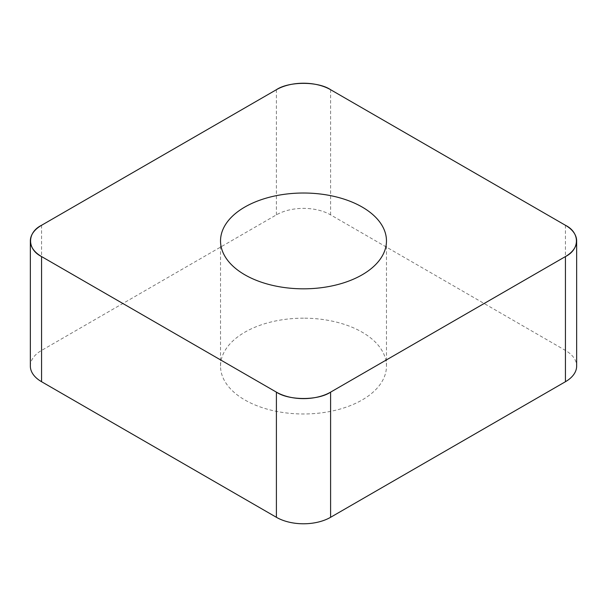 <?xml version="1.0" encoding="UTF-8"?>
<svg xmlns="http://www.w3.org/2000/svg" width="607" height="607" viewBox="0 0 607 607"><rect width="100%" height="100%" fill="white"/><g stroke="black" fill="none" stroke-linecap="round" stroke-linejoin="round"><path stroke-width="0.46" stroke-dasharray="3.04 2.28" d="M303.5 318.174A82.969 47.9 0 0 0 220.531 366.074A82.969 47.9 0 0 0 303.5 413.982A82.969 47.9 0 0 0 386.469 366.074A82.969 47.9 0 0 0 303.5 318.174M30.35 366.074A38.317 22.125 180 0 1 41.572 350.429L276.405 214.855A38.317 22.125 180 0 1 330.595 214.855L565.428 350.429A38.317 22.125 180 0 1 576.65 366.074M330.595 214.855L330.595 89.699M565.428 225.28L565.428 350.429M41.572 350.429L41.572 225.28M276.405 89.699L276.405 214.855M386.469 366.074L386.469 240.926M220.531 366.074L220.531 240.926"/><path stroke-width="0.91" d="M576.65 240.926L576.65 366.074A38.317 22.125 180 0 1 565.428 381.72L330.595 517.301A38.317 22.125 180 0 1 276.405 517.301L41.572 381.72A38.317 22.125 180 0 1 30.35 366.074L30.35 240.926A38.317 22.125 0 0 0 41.572 256.571L276.405 392.145A38.317 22.125 0 0 0 330.595 392.145L565.428 256.571A38.317 22.125 0 0 0 576.65 240.926A38.317 22.125 0 0 0 565.428 225.28L330.595 89.699A38.317 22.125 0 0 0 276.405 89.699L41.572 225.28A38.317 22.125 0 0 0 30.35 240.926M303.5 193.018A82.969 47.9 0 0 0 220.531 240.926A82.969 47.9 0 0 0 303.5 288.826A82.969 47.9 0 0 0 386.469 240.926A82.969 47.9 0 0 0 303.5 193.018M41.678 225.22C26.89 232.435 26.89 249.409 41.678 256.624L276.299 392.084C288.795 400.628 318.205 400.628 330.701 392.084L565.322 256.624C580.11 249.409 580.11 232.435 565.322 225.22L330.701 89.76C318.205 81.224 288.795 81.224 276.299 89.76L41.678 225.22M330.595 392.145L330.595 517.301M565.428 381.72L565.428 256.571M276.405 517.301L276.405 392.145M41.572 256.571L41.572 381.72"/></g></svg>
